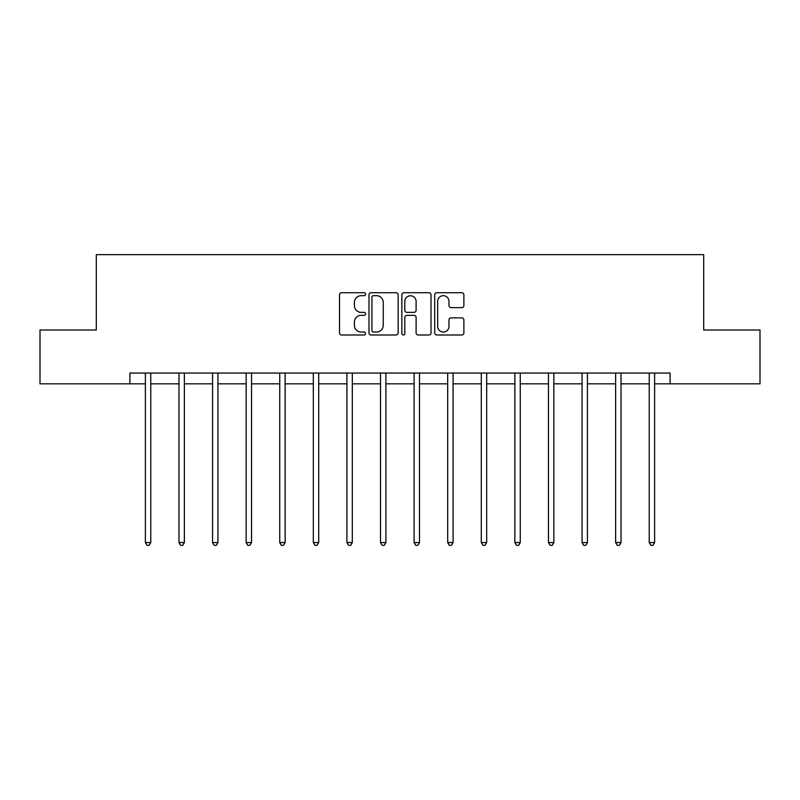 <?xml version="1.0" encoding="UTF-8"?>
<svg xmlns="http://www.w3.org/2000/svg" width="800" height="800" viewBox="0 0 800 800"><rect width="100%" height="100%" fill="white"/><g stroke="black" fill="none" stroke-linecap="round" stroke-linejoin="round"><path stroke-width="1.2" d="M365.55 294.2A1.48 1.48 0 0 0 364.07 292.72L341.62 292.72A2.11 2.11 0 0 0 339.5 294.83L339.5 332.87A2.11 2.11 0 0 0 341.62 334.99L364.07 334.99A1.48 1.48 0 0 0 365.55 333.51A1.48 1.48 0 0 0 364.07 332.03L361.17 332.03A6.76 6.76 0 0 1 354.4 325.27L354.4 322.1A6.76 6.76 0 0 1 361.17 315.33L364.07 315.33A1.48 1.48 0 0 0 365.55 313.85A1.48 1.48 0 0 0 364.07 312.37L361.17 312.37A6.76 6.76 0 0 1 354.4 305.61L354.4 302.44A6.76 6.76 0 0 1 361.17 295.68L364.07 295.68A1.48 1.48 0 0 0 365.55 294.2M461.76 307.62A2.11 2.11 0 0 0 463.88 305.51L463.88 294.83A2.11 2.11 0 0 0 461.76 292.72L436.83 292.72A2.11 2.11 0 0 0 434.71 294.83L434.71 332.87A2.11 2.11 0 0 0 436.83 334.99L461.76 334.99A2.11 2.11 0 0 0 463.88 332.87L463.88 319.98A2.11 2.11 0 0 0 461.76 317.87L451.09 317.87A2.11 2.11 0 0 0 448.98 319.98L448.98 326.38A5.65 5.65 0 0 1 443.33 332.03A5.65 5.65 0 0 1 437.67 326.38L437.67 301.33A5.65 5.65 0 0 1 443.33 295.68A5.65 5.65 0 0 1 448.98 301.33L448.98 305.51A2.11 2.11 0 0 0 451.09 307.62L461.76 307.62M129.89 383.83L40 383.83L40 330L96.3 330L96.3 254.64L703.7 254.64L703.7 330L760 330L760 383.83L670.11 383.83L670.11 373.06L129.89 373.06L129.89 383.83L145.39 383.83M398.15 294.83A2.11 2.11 0 0 0 396.04 292.72L371.1 292.72A2.11 2.11 0 0 0 368.99 294.83L368.99 332.87A2.11 2.11 0 0 0 371.1 334.99L396.04 334.99A2.11 2.11 0 0 0 398.15 332.87L398.15 294.83M403.96 292.72L428.9 292.72A2.11 2.11 0 0 1 431.01 294.83L431.01 332.87A2.11 2.11 0 0 1 428.9 334.99L418.23 334.99A2.11 2.11 0 0 1 416.11 332.87L416.11 317.45A2.11 2.11 0 0 0 414 315.33L406.92 315.33A2.11 2.11 0 0 0 404.81 317.45L404.81 333.51A1.48 1.48 0 0 1 403.33 334.99A1.48 1.48 0 0 1 401.85 333.51L401.85 294.83A2.11 2.11 0 0 1 403.96 292.72M150.78 383.83L178.98 383.83M184.37 383.83L212.57 383.83M217.95 383.83L246.16 383.83M251.54 383.83L279.75 383.83M285.13 383.83L313.34 383.83M318.72 383.83L346.93 383.83M352.31 383.83L380.51 383.83M385.9 383.83L414.1 383.83M419.49 383.83L447.69 383.83M453.07 383.83L481.28 383.83M486.66 383.83L514.87 383.83M520.25 383.83L548.46 383.83M553.84 383.83L582.05 383.83M587.43 383.83L615.63 383.83M621.02 383.83L649.22 383.83M654.61 383.83L670.11 383.83M373.42 295.68A1.48 1.48 0 0 0 371.94 297.16L371.94 330.55A1.48 1.48 0 0 0 373.42 332.03L376.49 332.03A6.76 6.76 0 0 0 383.25 325.27L383.25 302.44A6.76 6.76 0 0 0 376.49 295.68L373.42 295.68M416.11 301.44A5.65 5.65 0 0 0 410.46 295.78A5.65 5.65 0 0 0 404.81 301.44L404.81 310.26A2.11 2.11 0 0 0 406.92 312.37L414 312.37A2.11 2.11 0 0 0 416.11 310.26L416.11 301.44M151.06 373.06L150.93 373.38A2.15 2.15 0 0 0 150.78 374.18L150.78 542.56L145.39 542.56L145.39 374.18A2.15 2.15 0 0 0 145.24 373.38L145.11 373.06M150.78 542.56L149.16 545.36L147.01 545.36L145.39 542.56M184.65 373.06L184.52 373.38A2.15 2.15 0 0 0 184.37 374.18L184.37 542.56L178.98 542.56L178.98 374.18A2.15 2.15 0 0 0 178.83 373.38L178.7 373.06M184.37 542.56L182.75 545.36L180.6 545.36L178.98 542.56M218.24 373.06L218.11 373.38A2.15 2.15 0 0 0 217.95 374.18L217.95 542.56L212.57 542.56L212.57 374.18A2.15 2.15 0 0 0 212.42 373.38L212.29 373.06M217.95 542.56L216.34 545.36L214.19 545.36L212.57 542.56M251.83 373.06L251.7 373.38A2.15 2.15 0 0 0 251.54 374.18L251.54 542.56L246.16 542.56L246.16 374.18A2.15 2.15 0 0 0 246 373.38L245.88 373.06M251.54 542.56L249.93 545.36L247.78 545.36L246.16 542.56M285.41 373.06L285.29 373.38A2.15 2.15 0 0 0 285.13 374.18L285.13 542.56L279.75 542.56L279.75 374.18A2.15 2.15 0 0 0 279.59 373.38L279.47 373.06M285.13 542.56L283.52 545.36L281.36 545.36L279.75 542.56M319 373.06L318.88 373.38A2.15 2.15 0 0 0 318.72 374.18L318.72 542.56L313.34 542.56L313.34 374.18A2.15 2.15 0 0 0 313.18 373.38L313.05 373.06M318.72 542.56L317.11 545.36L314.95 545.36L313.34 542.56M352.59 373.06L352.46 373.38A2.15 2.15 0 0 0 352.31 374.18L352.31 542.56L346.93 542.56L346.93 374.18A2.15 2.15 0 0 0 346.77 373.38L346.64 373.06M352.31 542.56L350.69 545.36L348.54 545.36L346.93 542.56M386.18 373.06L386.05 373.38A2.15 2.15 0 0 0 385.9 374.18L385.9 542.56L380.51 542.56L380.51 374.18A2.15 2.15 0 0 0 380.36 373.38L380.23 373.06M385.9 542.56L384.28 545.36L382.13 545.36L380.51 542.56M419.77 373.06L419.64 373.38A2.15 2.15 0 0 0 419.49 374.18L419.49 542.56L414.1 542.56L414.1 374.18A2.15 2.15 0 0 0 413.95 373.38L413.82 373.06M419.49 542.56L417.87 545.36L415.72 545.36L414.1 542.56M453.36 373.06L453.23 373.38A2.15 2.15 0 0 0 453.07 374.18L453.07 542.56L447.69 542.56L447.69 374.18A2.15 2.15 0 0 0 447.54 373.38L447.41 373.06M453.07 542.56L451.46 545.36L449.31 545.36L447.69 542.56M486.95 373.06L486.82 373.38A2.15 2.15 0 0 0 486.66 374.18L486.66 542.56L481.28 542.56L481.28 374.18A2.15 2.15 0 0 0 481.12 373.38L481 373.06M486.66 542.56L485.05 545.36L482.89 545.36L481.28 542.56M520.53 373.06L520.41 373.38A2.15 2.15 0 0 0 520.25 374.18L520.25 542.56L514.87 542.56L514.87 374.18A2.15 2.15 0 0 0 514.71 373.38L514.59 373.06M520.25 542.56L518.64 545.36L516.48 545.36L514.87 542.56M554.12 373.06L554 373.38A2.15 2.15 0 0 0 553.84 374.18L553.84 542.56L548.46 542.56L548.46 374.18A2.15 2.15 0 0 0 548.3 373.38L548.17 373.06M553.84 542.56L552.22 545.36L550.07 545.36L548.46 542.56M587.71 373.06L587.58 373.38A2.15 2.15 0 0 0 587.43 374.18L587.43 542.56L582.05 542.56L582.05 374.18A2.15 2.15 0 0 0 581.89 373.38L581.76 373.06M587.43 542.56L585.81 545.36L583.66 545.36L582.05 542.56M621.3 373.06L621.17 373.38A2.15 2.15 0 0 0 621.02 374.18L621.02 542.56L615.63 542.56L615.63 374.18A2.15 2.15 0 0 0 615.48 373.38L615.35 373.06M621.02 542.56L619.4 545.36L617.25 545.36L615.63 542.56M654.89 373.06L654.76 373.38A2.15 2.15 0 0 0 654.61 374.18L654.61 542.56L649.22 542.56L649.22 374.18A2.15 2.15 0 0 0 649.07 373.38L648.94 373.06M654.61 542.56L652.99 545.36L650.84 545.36L649.22 542.56"/></g></svg>
